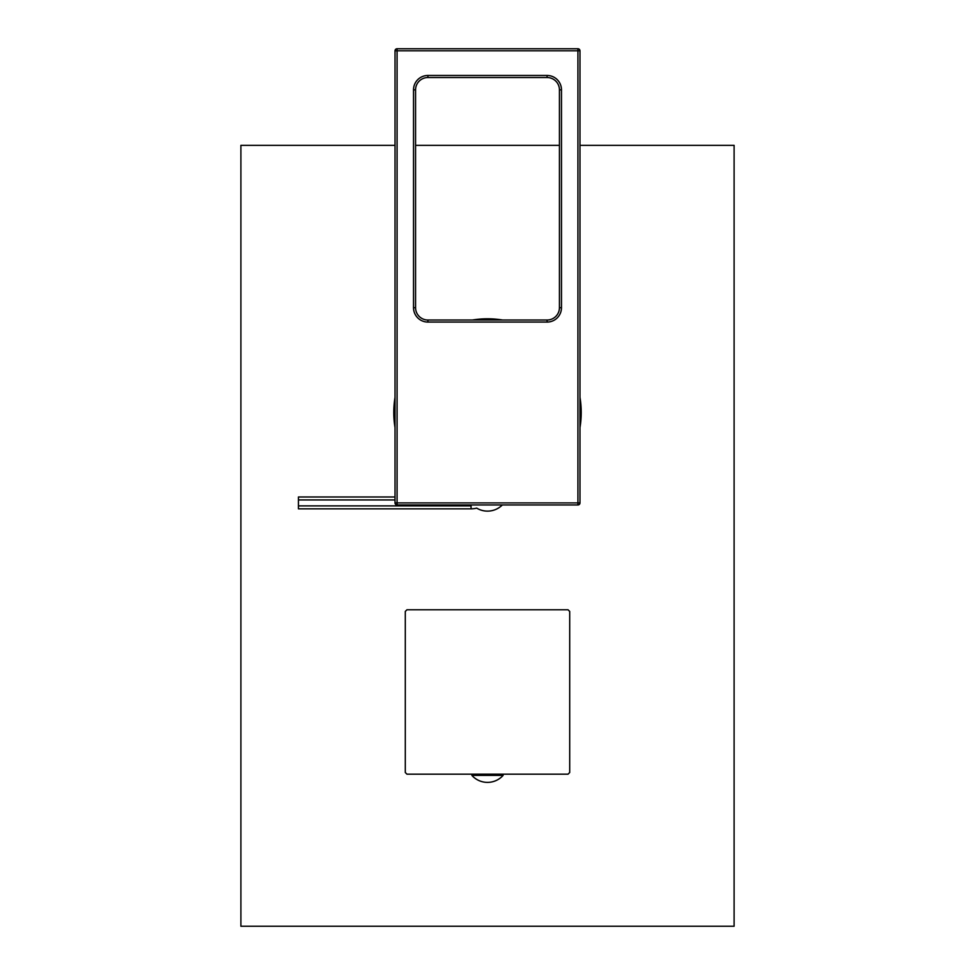 <?xml version="1.0" encoding="UTF-8"?>
<svg xmlns="http://www.w3.org/2000/svg" width="975" height="975" viewBox="0 0 975 975"><rect width="100%" height="100%" fill="white"/><g stroke="black" fill="none" stroke-linecap="round" stroke-linejoin="round"><path stroke-width="1.46" d="M547.097 320.019L427.903 320.019A12.334 12.334 0 0 1 415.569 307.686L415.569 89.846A12.334 12.334 0 0 1 427.903 77.525L547.097 77.525A12.334 12.334 0 0 1 559.431 89.846L559.431 307.686A12.334 12.334 0 0 1 547.097 320.019L547.097 322.067L427.903 322.067L427.903 320.019A12.334 12.334 0 0 1 415.569 307.686L413.522 307.686L413.522 89.846A14.381 14.381 0 0 1 427.903 75.465L547.097 75.465A14.381 14.381 0 0 1 561.478 89.846L561.478 307.686A14.381 14.381 0 0 1 547.097 322.067M579.979 50.81L579.979 502.917L397.081 502.917L397.081 50.81L577.919 50.81L577.919 504.965L397.081 504.965L397.081 502.917L395.021 502.917L395.021 50.81L397.081 50.81L397.081 48.75A2.06 2.06 0 0 0 395.021 50.81A2.06 2.06 0 0 1 397.081 48.75L577.919 48.75L577.919 50.81L579.979 50.81A2.06 2.06 0 0 0 577.919 48.75A2.06 2.06 0 0 1 579.979 50.81M579.979 502.917A2.06 2.06 0 0 1 577.919 504.965M397.081 504.965A2.06 2.06 0 0 1 395.021 502.917A2.06 2.06 0 0 0 397.081 504.965M502.344 504.965A20.95 20.95 0 0 1 476.69 508.121A22.376 22.376 0 0 1 471.059 508.84L298.435 508.84L298.435 505.879L471.059 505.879L471.059 508.84M395.021 496.982L298.435 496.982L298.435 505.879M298.435 499.943L395.021 499.943M579.979 397.337A93.71 93.71 0 0 1 579.979 427.647M395.021 427.647A93.71 93.71 0 0 1 395.021 397.337M472.351 320.019A93.71 93.71 0 0 1 502.649 320.019M395.021 145.336L240.898 145.336L240.898 926.25L734.102 926.25L734.102 145.336L579.979 145.336M559.431 145.336L415.569 145.336M406.965 609.777A115.087 115.087 0 0 0 405.295 611.435L405.295 772.517A115.087 115.087 0 0 0 406.965 774.174L568.035 774.174A115.087 115.087 0 0 0 569.705 772.517L569.705 611.435A115.087 115.087 0 0 0 568.035 609.777L406.965 609.777M481.613 774.174L493.374 774.174M471.888 774.174L471.888 775.405L503.112 775.405L503.112 774.174M427.903 322.067A14.381 14.381 0 0 1 413.522 307.686M561.478 307.686L559.431 307.686M413.522 89.846L415.569 89.846M427.903 75.465L427.903 77.525M547.097 75.465L547.097 77.525M561.478 89.846L559.431 89.846M395.021 50.81A2.06 2.06 0 0 1 397.081 48.75M471.888 775.405A20.95 20.95 0 0 0 503.112 775.405"/></g></svg>
